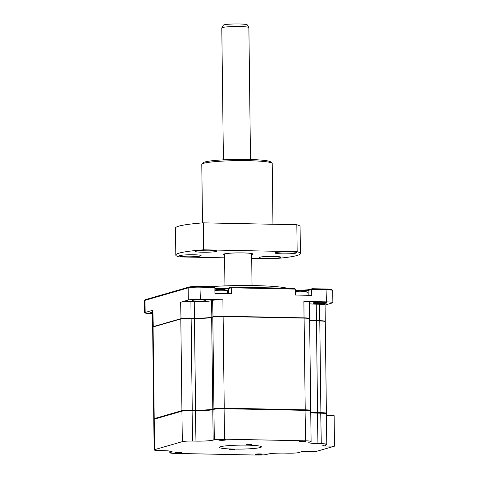 <?xml version="1.0" encoding="UTF-8"?>
<svg xmlns="http://www.w3.org/2000/svg" width="479" height="479" viewBox="0 0 479 479"><rect width="100%" height="100%" fill="white"/><g stroke="black" fill="none" stroke-linecap="round" stroke-linejoin="round"><path stroke-width="0.72" d="M247.924 444.961L251.601 444.668L249.721 444.446L246.044 444.74L247.924 444.961M177.284 452.924A3.389 0.323 179.3 0 0 181.769 452.565A3.389 0.323 179.3 0 0 179.475 452.29A3.389 0.323 179.3 0 0 174.997 452.649A3.389 0.323 179.3 0 0 177.284 452.924M221.023 440.309A3.389 0.323 179.3 0 0 225.507 439.95A3.389 0.323 179.3 0 0 223.214 439.674A3.389 0.323 179.3 0 0 218.735 440.033A3.389 0.323 179.3 0 0 221.023 440.309M301.441 441.937A3.389 0.323 179.3 0 0 305.925 441.578A3.389 0.323 179.3 0 0 303.638 441.309A3.389 0.323 179.3 0 0 299.153 441.662A3.389 0.323 179.3 0 0 301.441 441.937M233.662 449.074A20.992 1.988 179.3 0 0 261.456 446.859A20.992 1.988 179.3 0 0 247.26 445.153A20.992 1.988 179.3 0 0 219.466 447.374A20.992 1.988 179.3 0 0 233.662 449.074M231.201 449.787L234.878 449.494L232.998 449.266L229.321 449.559L231.201 449.787M257.702 454.559A3.389 0.323 179.3 0 0 262.187 454.2A3.389 0.323 179.3 0 0 259.899 453.924A3.389 0.323 179.3 0 0 255.415 454.284A3.389 0.323 179.3 0 0 257.702 454.559M334.498 446.177L325.528 445.997A4.066 0.383 -0.7 0 1 322.786 445.668A4.066 0.383 -0.7 0 1 323.002 445.542L326.337 444.578A8.125 0.766 179.3 0 0 326.774 444.32A8.125 0.766 179.3 0 0 321.283 443.662L317.948 443.596A13.544 1.281 -0.7 0 1 308.793 442.494A13.544 1.281 -0.7 0 1 309.524 442.069L310.661 441.74A8.125 0.766 179.3 0 0 311.099 441.482A8.125 0.766 179.3 0 0 305.608 440.824L224.621 439.183A8.125 0.766 179.3 0 0 214.305 439.782L213.161 440.111A13.544 1.281 -0.7 0 1 195.965 441.117L192.63 441.051A8.125 0.766 179.3 0 0 182.307 441.656L154.585 449.655A8.125 0.766 179.3 0 0 154.148 449.907A8.125 0.766 179.3 0 0 159.639 450.571L162.974 450.637A13.544 1.281 -0.7 0 1 172.129 451.739A13.544 1.281 -0.7 0 1 171.398 452.164L170.261 452.493A8.125 0.766 179.3 0 0 169.817 452.745A8.125 0.766 179.3 0 0 175.314 453.409L256.295 455.05A8.125 0.766 179.3 0 0 266.617 454.445L267.755 454.116A13.544 1.281 -0.7 0 1 284.957 453.11L288.292 453.182A8.125 0.766 179.3 0 0 298.609 452.577L301.944 451.613A4.066 0.383 -0.7 0 1 307.105 451.314L316.074 451.493L334.498 446.177L334.126 415.706L326.421 415.55M326.415 415.065L333.947 415.221L334.126 415.706M326.774 444.32L326.403 413.85A8.125 0.766 179.3 0 0 326.367 413.778L325.816 413.251A7.586 0.719 179.3 0 0 320.726 412.7L317.397 412.635A14.089 1.335 -0.7 0 1 310.745 412.257M326.367 413.778A8.125 0.766 179.3 0 0 320.906 413.191L317.577 413.12A13.544 1.281 -0.7 0 1 310.751 412.712M311.099 441.482L310.727 411.012A8.125 0.766 179.3 0 0 310.691 410.94L310.147 410.413A7.586 0.719 179.3 0 0 305.051 409.862L224.07 408.222A7.586 0.719 179.3 0 0 214.436 408.785L213.299 409.114A14.089 1.335 -0.7 0 1 195.408 410.162L192.079 410.09A7.586 0.719 179.3 0 0 182.445 410.653L154.717 418.652A7.586 0.719 179.3 0 0 154.34 418.826L153.807 419.364A8.125 0.766 179.3 0 0 153.771 419.436L154.148 449.907M310.691 410.94A8.125 0.766 179.3 0 0 305.237 410.353L224.25 408.707A8.125 0.766 179.3 0 0 213.933 409.311L212.79 409.641A13.544 1.281 -0.7 0 1 195.588 410.647L192.259 410.581A8.125 0.766 179.3 0 0 181.936 411.186L154.214 419.185A8.125 0.766 179.3 0 0 153.807 419.364M326.379 303.093A6.91 0.653 179.3 0 0 326.75 302.878A6.91 0.653 179.3 0 0 320.972 302.303A6.91 0.653 179.3 0 0 313.308 302.824A6.91 0.653 179.3 0 0 312.937 303.045A6.91 0.653 179.3 0 0 318.709 303.62A6.91 0.653 179.3 0 0 326.379 303.093M152.46 312.074A6.91 0.653 179.3 0 0 151.136 312.308A6.91 0.653 179.3 0 0 150.765 312.524A6.91 0.653 179.3 0 0 152.472 312.931M205.569 300.638A6.91 0.653 179.3 0 0 205.94 300.423A6.91 0.653 179.3 0 0 200.162 299.848A6.91 0.653 179.3 0 0 192.498 300.375A6.91 0.653 179.3 0 0 192.127 300.59A6.91 0.653 179.3 0 0 197.905 301.165A6.91 0.653 179.3 0 0 205.569 300.638M309.62 320.217A13.544 1.281 179.3 0 0 316.445 320.631L316.368 320.894M152.753 327.085L152.681 327.013A8.125 0.766 -0.7 0 1 152.645 326.941A8.125 0.766 -0.7 0 1 153.082 326.69L180.811 318.691A8.125 0.766 -0.7 0 1 191.127 318.086L194.462 318.152A13.544 1.281 179.3 0 0 211.658 317.146L212.802 316.817A8.125 0.766 -0.7 0 1 223.124 316.218L304.105 317.858A8.125 0.766 -0.7 0 1 309.596 318.517A8.125 0.766 -0.7 0 1 309.56 318.589L309.494 318.661M181.014 318.906L180.607 302.237A8.125 0.766 -0.7 0 1 190.929 301.638L194.258 301.704A13.544 1.281 179.3 0 0 211.461 300.698L212.598 300.369A8.125 0.766 -0.7 0 1 222.921 299.764L223.046 316.481M180.607 302.237L188.325 300.01A9.484 0.898 -0.7 0 1 200.366 299.309L222.921 299.764M152.645 326.941L152.442 310.494A8.125 0.766 -0.7 0 1 152.879 310.236L153.28 326.9M190.929 301.638L191.049 318.355M194.258 301.704L194.384 318.421M304.027 318.128L303.902 301.411A8.125 0.766 -0.7 0 1 309.398 302.069L309.596 318.517M309.416 303.77A13.544 1.281 179.3 0 0 316.248 304.177L319.577 304.249A8.125 0.766 -0.7 0 1 325.073 304.907L325.271 321.355A8.125 0.766 -0.7 0 1 325.235 321.427L325.163 321.499M316.248 304.177L316.445 320.631L319.78 320.696A8.125 0.766 -0.7 0 1 325.271 321.355M319.577 304.249L319.703 320.966M152.478 313.565L151.059 313.535A9.484 0.898 -0.7 0 1 144.646 312.763A9.484 0.898 -0.7 0 1 145.161 312.464L152.879 310.236M303.902 301.411L326.456 301.866A9.484 0.898 -0.7 0 1 332.863 302.638L332.719 290.502A9.484 0.898 179.3 0 0 332.671 290.418A9.484 0.898 179.3 0 0 326.307 289.729L311.673 289.436L311.745 295.369L295.345 295.034L295.274 289.1L231.255 287.801L231.327 293.735L214.927 293.405L214.855 287.472L200.222 287.172A9.484 0.898 179.3 0 0 188.181 287.879L145.011 300.333A9.484 0.898 179.3 0 0 144.544 300.543A9.484 0.898 179.3 0 0 144.502 300.626L144.646 312.763M295.274 289.1L294.232 288.352L231.752 287.083L231.255 287.801L228.471 288.603A8.67 0.82 -0.7 0 1 214.873 289.148M332.671 290.418L331.857 289.627A8.67 0.82 179.3 0 0 326.031 288.999L312.17 288.717L311.673 289.436L308.889 290.238A8.67 0.82 -0.7 0 1 295.292 290.777M312.17 288.717L309.65 289.442A9.484 0.898 -0.7 0 1 295.286 290.064M231.752 287.083L229.225 287.813A9.484 0.898 -0.7 0 1 214.867 288.436M144.544 300.543L145.341 299.734A8.67 0.82 179.3 0 1 145.772 299.537L188.936 287.083A8.67 0.82 179.3 0 1 199.947 286.442L213.814 286.723L214.855 287.472M332.863 302.638A9.484 0.898 -0.7 0 1 332.354 302.932L325.073 305.033M210.802 286.658A51.606 4.88 -0.7 0 1 287.137 288.208M326.097 413.521A8.125 0.766 179.3 0 0 326.397 413.311L325.277 321.625A8.125 0.766 179.3 0 0 319.78 320.966L316.451 320.9A13.544 1.281 -0.7 0 1 309.62 320.487M326.397 413.311A8.125 0.766 179.3 0 0 320.9 412.653L317.571 412.581A13.544 1.281 -0.7 0 1 310.745 412.174M310.428 410.683A8.125 0.766 179.3 0 0 310.721 410.473L309.602 318.786A8.125 0.766 179.3 0 0 304.105 318.128L223.124 316.487A8.125 0.766 179.3 0 0 212.802 317.086L211.664 317.415A13.544 1.281 -0.7 0 1 194.462 318.421L191.133 318.355A8.125 0.766 179.3 0 0 180.811 318.96L153.082 326.959A8.125 0.766 179.3 0 0 152.645 327.211L153.765 418.897A8.125 0.766 179.3 0 0 154.07 419.101M310.721 410.473A8.125 0.766 179.3 0 0 305.225 409.814L224.244 408.168A8.125 0.766 179.3 0 0 213.927 408.773L212.784 409.102A13.544 1.281 -0.7 0 1 195.582 410.108L192.253 410.042A8.125 0.766 179.3 0 0 181.93 410.647L154.208 418.64A8.125 0.766 179.3 0 0 153.765 418.897M295.309 292.154A7.317 0.695 -0.7 0 1 303.087 291.867A7.317 0.695 -0.7 0 1 307.835 292.31A7.317 0.695 -0.7 0 1 308.033 292.465L308.069 295.292M307.835 292.31A18.962 18.962 0 0 0 302.626 291.082L302.704 291.106A18.507 5.275 107.8 0 1 303.111 291.268L301.279 291.232A18.507 6.239 -105.8 0 0 300.704 291.064L298.124 291.214A18.507 17.232 120.4 0 0 296.675 291.501L296.735 291.477M214.891 290.519A7.317 0.695 -0.7 0 1 222.669 290.238A7.317 0.695 -0.7 0 1 227.417 290.675A7.317 0.695 -0.7 0 1 227.615 290.831L227.645 293.663M227.417 290.675A18.962 18.962 0 0 0 222.208 289.448L222.286 289.472A18.507 5.275 107.8 0 1 222.693 289.639L220.861 289.597A18.507 6.239 -105.8 0 0 220.286 289.436L217.706 289.585A18.507 17.232 120.4 0 0 216.257 289.867L216.316 289.849M186.75 256.786A10.837 1.024 179.3 0 0 201.096 255.642A10.837 1.024 179.3 0 0 193.767 254.762A10.837 1.024 179.3 0 0 179.421 255.906A10.837 1.024 179.3 0 0 186.75 256.786M266.647 258.409A10.837 1.024 179.3 0 0 280.993 257.265A10.837 1.024 179.3 0 0 273.665 256.385A10.837 1.024 179.3 0 0 259.325 257.528A10.837 1.024 179.3 0 0 266.647 258.409M202.545 252.229A10.837 1.024 179.3 0 0 216.885 251.086A10.837 1.024 179.3 0 0 209.562 250.206A10.837 1.024 179.3 0 0 195.216 251.349A10.837 1.024 179.3 0 0 202.545 252.229M282.442 253.852A10.837 1.024 179.3 0 0 296.788 252.708A10.837 1.024 179.3 0 0 289.46 251.828A10.837 1.024 179.3 0 0 275.114 252.972A10.837 1.024 179.3 0 0 282.442 253.852M272.958 224.262L272.216 163.537A35.218 3.329 179.3 0 0 272.054 163.225A35.218 3.329 179.3 0 0 248.409 160.681A35.218 3.329 179.3 0 0 201.94 164.081A35.218 3.329 179.3 0 0 201.785 164.399L202.503 222.909M201.94 164.081L203.276 162.728A33.865 3.203 -0.7 0 1 247.954 159.459A33.865 3.203 -0.7 0 1 270.689 161.902L272.054 163.225M251.703 258.373L272.587 258.798A62.306 5.898 179.3 0 0 300.405 253.547A62.306 5.898 179.3 0 0 297.154 251.714L296.824 224.747A62.306 5.898 179.3 0 1 300.076 226.579L300.405 253.547M296.824 224.747L203.294 222.849L203.623 249.816L297.154 251.714M203.294 222.849A62.306 5.898 179.3 0 0 175.476 228.1L175.805 255.067A62.306 5.898 179.3 0 0 179.056 256.9L224.603 257.828M203.623 249.816A62.306 5.898 179.3 0 0 175.805 255.067M224.567 255.062A14.897 1.407 -0.7 0 1 227.052 253.493A14.897 1.407 -0.7 0 1 242.931 252.912A14.897 1.407 -0.7 0 1 251.655 254.726M221.813 27.884L223.34 25.177A11.981 1.132 -0.7 0 1 223.986 24.86A11.981 1.132 -0.7 0 1 236.961 23.95A11.981 1.132 -0.7 0 1 247.266 24.884L248.858 27.554A13.544 1.281 179.3 0 0 237.207 26.495A13.544 1.281 179.3 0 0 222.537 27.525A13.544 1.281 179.3 0 0 221.813 27.884A13.544 1.281 179.3 0 0 221.795 27.956L223.406 159.848M250.493 159.519L248.882 27.626A13.544 1.281 179.3 0 0 248.858 27.554M170.261 452.493L170.243 451.11M171.398 452.164L171.386 451.332M321.283 443.662L320.726 412.7M317.948 443.596L317.397 412.635M305.608 440.824L305.051 409.862M224.621 439.183L224.07 408.222M214.305 439.782L213.933 409.311L214.436 408.785M213.161 440.111L212.79 409.641L213.299 409.114M195.965 441.117L195.408 410.162M192.63 441.051L192.079 410.09M182.307 441.656L181.936 411.186L182.445 410.653M154.585 449.655L154.214 419.185L154.717 418.652M325.528 445.997L325.516 444.811M213.005 317.038L212.598 300.369M211.461 300.698L211.862 317.361M145.161 312.464L145.011 300.333L145.772 299.537M188.325 300.01L188.181 287.879L188.936 287.083M200.366 299.309L199.947 286.442M228.531 293.681L228.471 288.603L229.225 287.813M308.949 295.309L308.889 290.238L309.65 289.442M326.456 301.866L326.031 288.999M320.9 412.653L319.78 320.966M317.571 412.581L316.451 320.9M305.225 409.814L304.105 318.128M224.244 408.168L223.124 316.487M213.927 408.773L212.802 317.086M212.784 409.102L211.664 317.415M195.582 410.108L194.462 318.421M192.253 410.042L191.133 318.355M181.93 410.647L180.811 318.96M154.208 418.64L153.082 326.959M169.817 452.745L169.8 451.05M296.806 291.46L296.812 291.471A18.962 18.962 0 0 0 295.303 291.861M216.388 289.825L216.394 289.837A18.962 18.962 0 0 0 214.885 290.226M224.555 253.882L224.944 285.897M251.643 253.553L252.032 285.568"/></g></svg>
